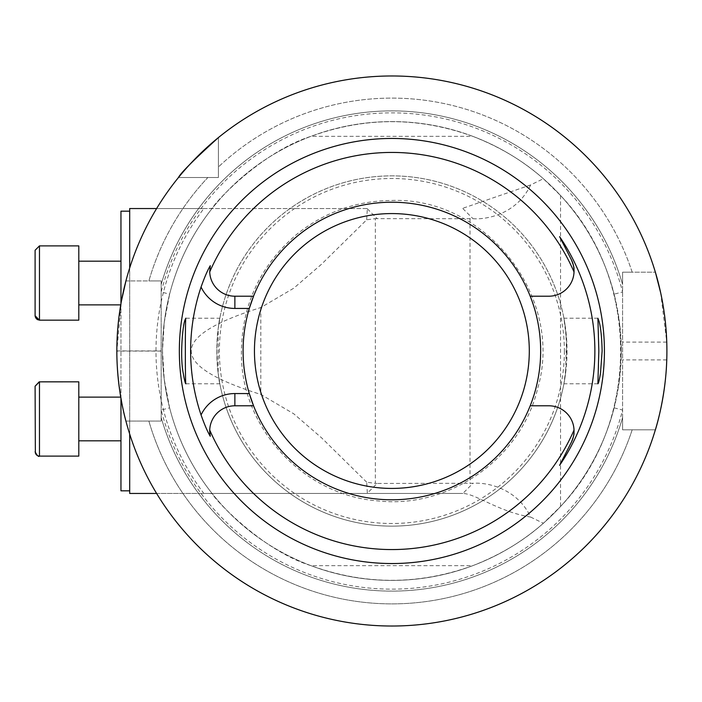 <?xml version="1.0" encoding="UTF-8"?>
<svg xmlns="http://www.w3.org/2000/svg" width="702" height="702" viewBox="0 0 702 702"><rect width="100%" height="100%" fill="white"/><g stroke="black" fill="none" stroke-linecap="round" stroke-linejoin="round"><path stroke-width="0.53" stroke-dasharray="3.51 2.63" d="M366.69 482.195L321.586 437.837L293.831 413.847L260.802 394.445C168.068 365.479 168.068 336.521 260.802 307.555L293.769 288.197L321.481 264.268L366.69 219.805L375.342 218.629L375.342 483.371L366.69 482.195L367.339 493.19L377.062 483.459L473.008 483.283C486.038 482.169 516.847 487.671 530.642 517.058C498.666 511.784 475.447 493.603 462.829 493.462L473.008 483.283M125.93 421.068A275.026 275.026 0 0 0 655.37 429.808A275.026 275.026 0 0 1 125.93 421.068L161.162 421.068L161.162 280.932L125.93 280.932A275.026 275.026 0 0 1 178.466 177.527L218.401 177.527L218.401 137.583A275.026 275.026 0 0 1 655.37 272.192L622.595 272.192L622.595 429.808L655.37 429.808A275.026 275.026 0 0 1 125.93 421.068L161.162 421.068L161.162 417.506A240.11 240.11 0 0 0 622.595 417.506L622.595 429.808L632.177 429.808L622.595 429.808L622.595 417.506A240.11 240.11 0 0 1 161.162 417.506L161.162 421.068L148.885 421.068A252.895 252.895 0 0 0 632.177 429.808L655.37 429.808L632.177 429.808A252.895 252.895 0 0 1 148.885 421.068L161.162 421.068L161.162 280.932L148.885 280.932L161.162 280.932L161.162 284.494L161.162 280.932L125.93 280.932A275.026 275.026 0 0 1 178.466 177.527A275.026 275.026 0 0 0 125.93 280.932M185.863 383.775L219.831 383.775L218.173 373.35A175.131 175.131 0 0 0 565.575 373.35L563.917 383.766L566.593 363.092L566.751 341.523L563.917 318.225L565.575 328.65L566.382 342.769L565.575 373.35A175.131 175.131 0 0 1 218.173 373.35C222.35 395.814 217.208 378.843 216.742 349.701C217.664 321.656 222.13 307.178 218.173 328.65L219.831 318.234L185.863 318.225M218.173 328.65A175.131 175.131 0 0 1 565.575 328.65A175.131 175.131 0 0 0 218.173 328.65L218.173 373.35M210.275 265.689A25.167 25.167 0 0 0 234.872 296.209L253.545 296.209A148.789 148.789 0 0 1 540.663 351A148.789 148.789 0 0 1 334.231 488.162A148.789 148.789 0 0 1 287.767 244.708A148.789 148.789 0 0 1 540.663 351A148.789 148.789 0 0 1 253.545 405.791L234.872 405.791A25.167 25.167 0 0 0 209.722 430.072M530.203 405.791L548.876 405.791A25.167 25.167 0 0 1 574.025 430.072M574.025 271.928A25.167 25.167 0 0 1 548.876 296.209L530.203 296.209M660.643 292.681L666.76 342.111A275.026 275.026 0 0 1 666.76 359.889L622.595 359.889L622.595 429.808L655.37 429.808M655.37 272.192A275.026 275.026 0 0 0 218.401 137.583L218.401 177.527L207.862 177.527A252.895 252.895 0 0 0 148.885 280.932A252.895 252.895 0 0 1 207.862 177.527L218.401 177.527L218.401 137.583A275.026 275.026 0 0 1 655.37 272.192L632.177 272.192A252.895 252.895 0 0 0 218.401 166.988A252.895 252.895 0 0 1 632.177 272.192L622.595 272.192L622.595 284.494A240.11 240.11 0 0 0 161.162 284.494A240.11 240.11 0 0 1 622.595 284.494L622.595 272.192L655.37 272.192L622.595 272.192L622.595 359.889M161.162 351.088L116.848 351.088A275.026 275.026 0 0 1 116.848 350.912L121.349 301.439M178.466 177.527L218.401 177.527L218.401 137.583M567.014 351A175.131 175.131 0 0 1 304.308 502.667A175.131 175.131 0 0 1 304.308 199.333A175.131 175.131 0 0 1 567.014 351M249.307 393.559A148.789 148.789 0 0 1 249.307 308.441M391.874 202.211A148.789 148.789 0 0 0 263.022 425.394A148.789 148.789 0 0 0 520.726 425.394A148.789 148.789 0 0 0 391.874 202.211M120.955 283.029L120.955 261.179L120.955 283.029M78.799 283.029L78.799 245.884L78.799 320.165L39.47 320.165L39.47 245.884L39.47 320.165L39.47 245.884L78.799 245.884L78.799 283.029M35.1 315.795L35.1 283.029M366.69 219.805L367.339 208.547L129.695 208.547L129.695 493.453L462.065 493.453L203.861 493.453A235.881 235.881 0 0 1 203.861 208.547L156.616 208.547M203.861 208.547L367.339 208.547M156.616 493.453L203.861 493.453M129.695 434.073L129.695 267.927M129.695 351L129.695 490.83L129.695 351M530.642 517.058L543.357 523.28L560.547 506.493C640.628 422.744 640.628 279.256 560.547 195.507L543.357 178.72L530.642 184.942C516.637 214.514 486.117 219.735 473.008 218.717L375.342 218.629M462.065 493.453L462.829 493.462M209.003 493.453L212.223 493.655C214.689 499.394 261.837 550.289 310.977 565.663C364.908 585.205 418.84 585.205 472.779 565.663L310.977 565.663A229.405 229.405 0 0 1 169.63 407.853C160.082 369.954 160.082 332.055 169.63 294.147L161.162 291.988A238.145 238.145 0 0 1 622.595 291.988L614.127 294.147C623.674 332.046 623.674 369.945 614.127 407.853A229.405 229.405 0 0 1 169.63 407.853L164.25 379.501L162.469 350.719L164.277 322.244L169.63 294.147A229.405 229.405 0 0 1 614.127 294.147L619.506 322.499L621.279 351.281L619.471 379.756L614.127 407.853A229.405 229.405 0 0 1 310.977 565.663M543.357 523.28C523.762 540.803 500.236 554.931 472.779 565.663M209.003 208.547L212.223 208.345C214.803 202.509 261.355 152.15 310.977 136.337L472.779 136.337C500.14 147.008 523.666 161.135 543.357 178.72M530.642 184.942L462.065 208.547M472.779 136.337C418.84 116.795 364.908 116.795 310.977 136.337M212.223 208.345A229.405 229.405 0 0 0 212.223 493.655A229.405 229.405 0 0 1 212.223 208.345M614.127 407.853L622.595 410.012A238.145 238.145 0 0 1 161.162 410.012L169.63 407.853M375.342 483.371L377.062 483.459M120.955 211.17L120.955 490.83M120.955 398.35L120.955 303.65M120.955 418.971L120.955 440.821L120.955 418.971M78.799 304.87L78.799 261.179L78.799 304.87L120.744 304.87M35.1 386.205L35.1 451.746M78.799 418.971L78.799 456.116L78.799 418.971M78.799 381.835L78.799 456.116L39.47 456.116L39.47 381.835L39.47 456.116L39.47 381.835L78.799 381.835M260.802 307.555L260.802 394.445M666.76 342.111L622.595 342.111M116.848 350.912L161.162 350.912M564.373 351A172.49 172.49 0 0 1 305.633 500.386A172.49 172.49 0 0 1 305.633 201.614A172.49 172.49 0 0 1 564.373 351M560.547 195.507L560.547 506.493M470.007 218.533L470.007 483.467M169.63 294.147A229.405 229.405 0 0 1 614.127 294.147M462.829 208.538L473.008 218.717M367.339 208.81L377.062 218.541M597.893 318.225L563.917 318.225M597.885 383.775L563.917 383.775M391.874 200.465C486.574 197.086 564.505 297.551 537.679 388.434C521.191 458.441 449.175 509.064 377.711 500.868C304.291 495.48 242.181 429.343 241.418 355.73C240.979 307.09 259.143 266.848 295.919 235.012C323.894 212.346 355.879 200.833 391.874 200.465M78.799 261.179L120.955 261.179M35.46 317.541L35.144 316.435M38.18 455.923L36.864 455.256M35.907 454.282L35.354 453.211M78.799 440.821L120.955 440.821M78.799 397.13L120.744 397.13"/><path stroke-width="1.05" d="M599.131 321.604L597.893 318.234L598.832 351L597.885 383.775C598.464 383.608 599.332 380.124 600.491 373.341L602.123 351C601.825 337.697 600.824 327.895 599.131 321.604M185.258 319.34C182.652 324.385 179.826 356.721 183.266 373.341C184.424 380.124 185.284 383.599 185.863 383.775C185.17 385.802 185.17 316.198 185.863 318.225L185.258 319.34M530.203 296.209A148.789 148.789 0 0 1 391.874 499.789A148.789 148.789 0 0 1 249.307 393.559L253.545 405.791L234.872 405.791L234.872 393.559A37.408 37.408 0 0 0 201.062 414.97A201.246 201.246 0 0 1 201.062 287.03C204.572 277.176 207.643 270.059 210.275 265.689L209.722 271.928A198.578 198.578 0 0 1 574.025 271.928A25.167 25.167 0 0 1 548.876 296.209L530.203 296.209A148.789 148.789 0 0 0 253.545 296.209L249.307 308.441A148.789 148.789 0 0 0 249.307 393.559L234.872 393.559M201.062 287.03A37.408 37.408 0 0 0 234.872 308.441L249.307 308.441A148.789 148.789 0 0 1 253.545 296.209L234.872 296.209A25.167 25.167 0 0 1 209.722 271.928M530.203 405.791L548.876 405.791A25.167 25.167 0 0 1 574.025 430.072A198.578 198.578 0 0 1 209.722 430.072A25.167 25.167 0 0 1 234.872 405.791M571.305 442.392A25.167 25.167 0 0 0 574.025 430.072C573.455 433.476 575.403 432.379 571.305 442.392L559.599 465.347L571.305 442.392M559.599 236.653L571.305 259.608A25.167 25.167 0 0 1 574.025 271.928C573.455 268.524 575.403 269.621 571.305 259.608L559.599 236.653A203.001 203.001 0 0 1 559.599 465.347M666.76 359.889C665.707 397.613 655.308 430.352 655.37 429.808M666.9 351A275.026 275.026 0 0 1 254.361 589.18A275.026 275.026 0 0 1 254.361 112.82A275.026 275.026 0 0 1 666.9 351M655.37 272.192L660.643 292.681M178.466 177.527C180.423 173.262 193.734 159.951 218.401 137.583M121.349 301.439L125.93 280.932M125.93 421.068C126 421.683 116.716 388.864 116.848 351.088M604.422 351A212.548 212.548 0 0 1 285.6 535.064A212.548 212.548 0 0 1 285.6 166.936A212.548 212.548 0 0 1 604.422 351M210.275 436.311A25.167 25.167 0 0 1 209.722 430.072L210.275 436.311C207.643 431.941 204.572 424.833 201.062 414.97M35.1 283.029L35.1 250.254L35.1 315.795L39.47 320.165L37.18 319.515L35.46 317.541M156.616 208.547L129.695 208.547L129.695 267.927M129.695 434.073L129.695 493.453L156.616 493.453M129.695 490.83L120.955 490.83L120.955 398.35M120.955 303.65L120.955 211.17L129.695 211.17M78.799 320.165L78.799 245.884L39.47 245.884L39.47 320.165L78.799 320.165M78.799 304.87L120.955 304.87M35.1 386.205L39.47 381.835L39.47 456.116L78.799 456.116L78.799 381.835L39.198 381.844L35.1 386.205L35.354 453.211M234.872 308.441L234.872 296.209M391.874 213.575A137.425 137.425 0 0 0 272.859 419.708A137.425 137.425 0 0 0 510.889 419.708A137.425 137.425 0 0 0 391.874 213.575M35.144 316.435L35.1 315.795M39.47 245.884L35.1 250.254L39.47 245.884M78.799 261.179L120.955 261.179M35.1 451.746C37.101 455.616 38.557 457.072 39.47 456.116L38.18 455.923M36.864 455.256L35.907 454.282M78.799 440.821L120.955 440.821M78.799 397.13L120.744 397.13"/></g></svg>

